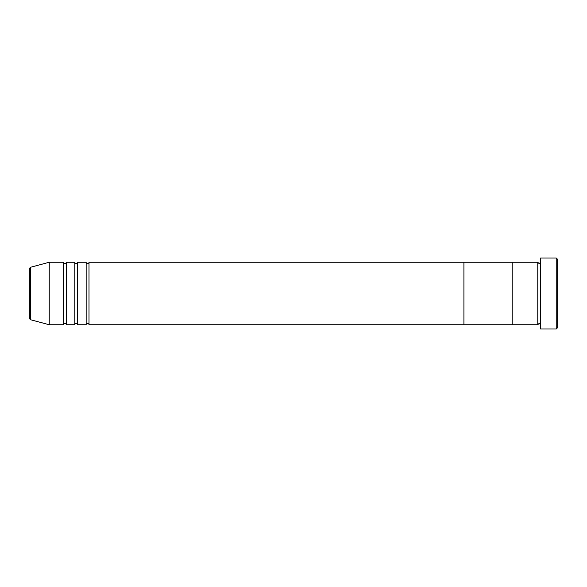 <?xml version="1.0" encoding="UTF-8"?>
<svg xmlns="http://www.w3.org/2000/svg" width="587" height="587" viewBox="0 0 587 587"><rect width="100%" height="100%" fill="white"/><g stroke="black" fill="none" stroke-linecap="round" stroke-linejoin="round"><path stroke-width="0.88" d="M556.227 257.994L557.65 259.417L557.65 327.583L556.227 329.006L556.227 257.994L540.605 257.994L540.605 329.006L556.227 329.006M537.765 262.257L537.765 324.743L512.202 324.743L512.202 293.5L512.202 324.743L463.921 324.743L463.921 293.5L463.921 324.743L88.997 324.743L88.997 262.257L463.921 262.257L463.921 293.5L463.921 262.257L512.202 262.257L512.202 293.5L512.202 262.257L537.765 262.257L539.189 263.673L540.605 262.257M86.157 262.257L86.157 324.743L77.638 324.743L77.638 262.257L86.157 262.257C85.885 262.631 86.362 263.108 87.573 263.673C88.791 263.108 89.268 262.631 88.997 262.257M74.798 262.257L74.798 324.743L66.272 324.743L66.272 262.257L74.798 262.257C74.527 262.631 74.997 263.108 76.215 263.673C77.433 263.108 77.902 262.631 77.638 262.257M63.433 262.257L63.433 324.743L49.235 324.743L49.235 262.257L63.433 262.257C63.161 262.631 63.638 263.108 64.856 263.673C66.074 263.108 66.544 262.631 66.272 262.257M29.35 318.323L29.35 268.677L30.399 267.305L30.399 319.695L29.35 318.323M540.605 324.743L539.189 323.327L537.765 324.743M30.399 319.695L49.235 324.743M30.399 267.305L49.235 262.257M63.433 324.743C63.161 324.369 63.638 323.892 64.856 323.327C66.074 323.892 66.544 324.369 66.272 324.743M74.798 324.743C74.527 324.369 74.997 323.892 76.215 323.327C77.433 323.892 77.902 324.369 77.638 324.743M86.157 324.743C85.885 324.369 86.362 323.892 87.573 323.327C88.791 323.892 89.268 324.369 88.997 324.743"/></g></svg>
